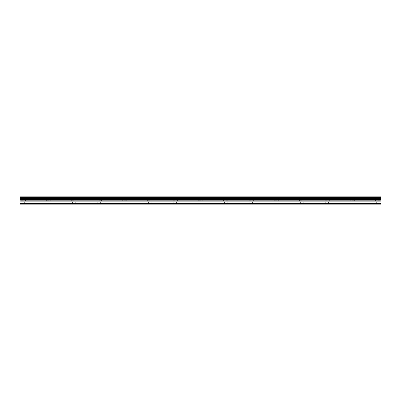<?xml version="1.0" encoding="UTF-8"?>
<svg xmlns="http://www.w3.org/2000/svg" width="401" height="401" viewBox="0 0 401 401"><rect width="100%" height="100%" fill="white"/><g stroke="black" fill="none" stroke-linecap="round" stroke-linejoin="round"><path stroke-width="0.3" stroke-dasharray="2 1.5" d="M23.218 200.66L20.997 200.66L23.218 200.66M23.218 204.139L21.789 204.139L23.218 204.139M377.782 200.66L380.003 200.66L377.782 200.66M377.782 204.139L379.211 204.139L377.782 204.139M352.459 200.66L354.674 200.66L352.459 200.66M352.459 204.139L353.882 204.139L352.459 204.139M327.131 200.66L324.915 200.66L327.131 200.66M327.131 204.139L325.707 204.139L327.131 204.139M301.808 200.66L299.587 200.66L301.808 200.66M301.808 204.139L300.379 204.139L301.808 204.139M276.479 200.66L274.264 200.66L276.479 200.66M276.479 204.139L275.056 204.139L276.479 204.139M251.151 200.66L248.936 200.66L251.151 200.66M251.151 204.139L249.728 204.139L251.151 204.139M225.828 200.66L228.044 200.66L225.828 200.66M225.828 204.139L224.4 204.139L225.828 204.139M200.5 200.66L198.284 200.66L200.5 200.66M200.5 204.139L199.076 204.139L200.5 204.139M175.172 200.66L172.956 200.66L175.172 200.66M175.172 204.139L176.6 204.139L175.172 204.139M149.849 200.66L147.633 200.66L149.849 200.66M149.849 204.139L151.272 204.139L149.849 204.139M124.521 200.66L126.736 200.66L124.521 200.66M124.521 204.139L125.944 204.139L124.521 204.139M99.192 200.66L101.413 200.66L99.192 200.66M99.192 204.139L100.621 204.139L99.192 204.139M73.869 200.66L71.654 200.66L73.869 200.66M73.869 204.139L72.446 204.139L73.869 204.139M48.541 200.66L46.326 200.66L48.541 200.66M48.541 204.139L47.117 204.139L48.541 204.139M23.218 196.861L20.997 196.861L23.218 196.861M377.782 196.861L380.003 196.861L377.782 196.861M352.459 196.861L354.674 196.861L352.459 196.861M327.131 196.861L324.915 196.861L327.131 196.861M301.808 196.861L299.587 196.861L301.808 196.861M276.479 196.861L274.264 196.861L276.479 196.861M251.151 196.861L248.936 196.861L251.151 196.861M225.828 196.861L228.044 196.861L225.828 196.861M200.5 196.861L198.284 196.861L200.5 196.861M175.172 196.861L172.956 196.861L175.172 196.861M149.849 196.861L147.633 196.861L149.849 196.861M124.521 196.861L126.736 196.861L124.521 196.861M99.192 196.861L101.413 196.861L99.192 196.861M73.869 196.861L71.654 196.861L73.869 196.861M48.541 196.861L46.326 196.861L48.541 196.861M20.05 203.668L380.95 203.668L380.95 204.139L20.05 204.139L20.05 201.858L380.95 201.858L380.95 199.277L20.05 199.277L20.05 198.33L380.95 198.33L380.95 197.763L20.05 197.763L20.05 196.861L380.95 196.861L20.05 196.986M380.95 198.33L20.05 198.485M20.05 198.33L20.05 197.763M20.05 199.277L20.05 201.858M380.95 203.668L380.95 202.014L20.05 202.014M20.05 199.182L380.95 199.277M380.95 199.182L380.95 198.485M20.05 197.608L380.95 197.758M380.95 197.608L380.95 196.986M380.95 199.578L20.05 199.578M20.05 200.821L380.95 200.821M380.95 200.976L20.05 200.976M380.95 199.422L20.05 199.422M21.789 204.139L21.789 200.66M376.359 204.139L376.359 200.66M351.035 204.139L351.035 200.66M325.707 204.139L325.707 200.66M300.379 204.139L300.379 200.66M275.056 204.139L275.056 200.66M249.728 204.139L249.728 200.66M224.4 204.139L224.4 200.66M199.076 204.139L199.076 200.66M173.748 204.139L173.748 200.66M148.425 204.139L148.425 200.66M123.097 204.139L123.097 200.66M97.769 204.139L97.769 200.66M72.446 204.139L72.446 200.66M47.117 204.139L47.117 200.66M20.997 200.66L20.997 196.861M375.567 200.66L375.567 196.861M350.243 200.66L350.243 196.861M324.915 200.66L324.915 196.861M299.587 200.66L299.587 196.861M274.264 200.66L274.264 196.861M248.936 200.66L248.936 196.861M223.613 200.66L223.613 196.861M198.284 200.66L198.284 196.861M172.956 200.66L172.956 196.861M147.633 200.66L147.633 196.861M122.305 200.66L122.305 196.861M96.977 200.66L96.977 196.861M71.654 200.66L71.654 196.861M46.326 200.66L46.326 196.861M24.641 204.139L24.641 200.66M379.211 204.139L379.211 200.66M353.882 204.139L353.882 200.66M328.554 204.139L328.554 200.66M303.231 204.139L303.231 200.66M277.903 204.139L277.903 200.66M252.575 204.139L252.575 200.66M227.252 204.139L227.252 200.66M201.924 204.139L201.924 200.66M176.6 204.139L176.6 200.66M151.272 204.139L151.272 200.66M125.944 204.139L125.944 200.66M100.621 204.139L100.621 200.66M75.293 204.139L75.293 200.66M49.965 204.139L49.965 200.66M20.05 196.861L380.95 196.861M25.433 200.66L25.433 196.861M380.003 200.66L380.003 196.861M354.674 200.66L354.674 196.861M329.346 200.66L329.346 196.861M304.023 200.66L304.023 196.861M278.695 200.66L278.695 196.861M253.367 200.66L253.367 196.861M228.044 200.66L228.044 196.861M202.716 200.66L202.716 196.861M177.387 200.66L177.387 196.861M152.064 200.66L152.064 196.861M126.736 200.66L126.736 196.861M101.413 200.66L101.413 196.861M76.085 200.66L76.085 196.861M50.757 200.66L50.757 196.861"/><path stroke-width="0.6" d="M20.05 201.858L20.05 199.277L380.95 199.277L380.95 201.858L20.05 201.858L20.05 204.139L380.95 204.139L380.95 201.858M20.05 196.986L380.95 196.986L20.05 196.861L20.05 199.277M380.95 196.861L20.05 196.861M380.95 196.986L380.95 197.608L20.05 197.608M20.05 197.763L380.95 197.608M380.95 197.763L380.95 198.33L20.05 198.33M20.05 198.485L380.95 198.33M380.95 198.485L380.95 199.182L20.05 199.182M20.05 203.668L380.95 203.668M20.05 199.422L380.95 199.422M20.05 202.014L380.95 202.014M20.05 200.976L380.95 200.976M380.95 200.821L20.05 200.821M20.05 199.578L380.95 199.578"/></g></svg>
